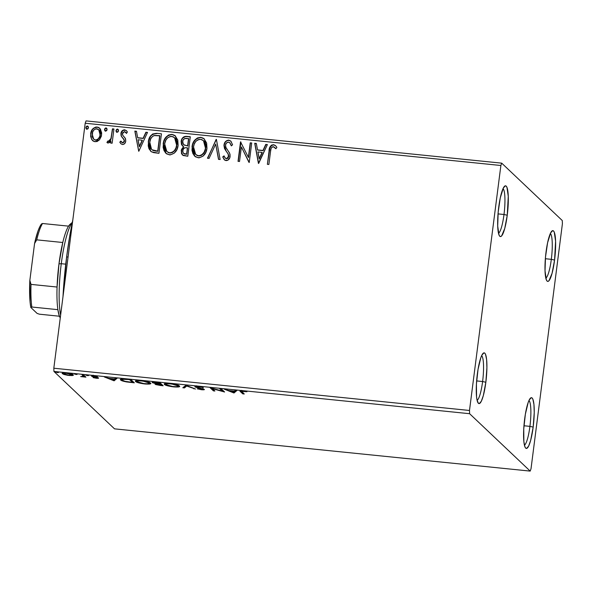 <?xml version="1.0" encoding="UTF-8"?>
<svg xmlns="http://www.w3.org/2000/svg" width="592" height="592" viewBox="0 0 592 592"><rect width="100%" height="100%" fill="white"/><g stroke="black" fill="none" stroke-linecap="round" stroke-linejoin="round"><path stroke-width="0.89" d="M503.999 214.496A22.674 4.174 95.8 0 0 503.045 188.619A22.674 4.174 -84.2 0 1 503.999 214.496L498.035 213.89L503.999 214.496A22.674 4.174 -84.2 0 1 498.501 233.315A22.674 4.174 95.8 0 0 503.999 214.496L507.248 215.229L503.999 214.496M498.723 207.156A25.508 4.692 -84.2 0 1 504.643 186.177A25.508 4.692 -84.2 0 1 507.248 215.229L504.747 228.468L501.646 235.882L500.669 236.556L499.774 236.245L499.004 234.98L497.702 226.055L498.183 212.121L500.277 197.876L503.289 188.115L505.302 185.829L506.197 186.14L506.967 187.405L508.269 196.329L507.248 215.229A25.508 4.692 -84.2 0 1 499.581 236.03A25.508 4.692 -84.2 0 1 498.723 207.156M482.606 381.529A22.674 4.174 95.8 0 0 481.651 355.651A22.674 4.174 -84.2 0 1 482.606 381.529L476.634 380.922L482.606 381.529A22.674 4.174 -84.2 0 1 477.108 400.347A22.674 4.174 95.8 0 0 482.606 381.529L485.847 382.262L482.606 381.529M477.33 374.188A25.508 4.692 -84.2 0 1 483.25 353.209A25.508 4.692 -84.2 0 1 485.847 382.262L483.346 395.5L481.289 401.302L479.268 403.589L478.38 403.278L476.989 399.829L476.553 396.818L476.427 384.082L478.04 369.378L480.845 357.657L481.888 355.148L483.908 352.862L484.796 353.172L485.566 354.438L486.624 359.633L486.913 367.662L485.847 382.262A25.508 4.692 -84.2 0 1 478.181 403.063A25.508 4.692 -84.2 0 1 477.33 374.188M529.929 426.366A22.674 4.174 95.8 0 0 528.974 400.488A22.674 4.174 -84.2 0 1 529.929 426.366L523.957 425.759L529.929 426.366A22.674 4.174 -84.2 0 1 524.431 445.184A22.674 4.174 95.8 0 0 529.929 426.366L533.17 427.098L529.929 426.366M524.653 419.025A25.508 4.692 -84.2 0 1 530.573 398.046A25.508 4.692 -84.2 0 1 533.17 427.098L530.669 440.337L528.612 446.139L526.591 448.425L525.703 448.114L524.934 446.849L523.876 441.654L523.75 428.926L525.363 414.215L528.168 402.493L529.211 399.985L531.231 397.706L532.119 398.009L532.889 399.274L533.947 404.469L534.236 412.498L533.17 427.098A25.508 4.692 -84.2 0 1 525.504 447.9A25.508 4.692 -84.2 0 1 524.653 419.025M551.322 259.333A22.674 4.174 95.8 0 0 550.368 233.455A22.674 4.174 -84.2 0 1 551.322 259.333L545.358 258.726L551.322 259.333A22.674 4.174 -84.2 0 1 545.824 278.151A22.674 4.174 95.8 0 0 551.322 259.333L554.571 260.066L551.322 259.333M546.046 251.992A25.508 4.692 -84.2 0 1 551.966 231.013A25.508 4.692 -84.2 0 1 554.571 260.066L552.07 273.304L548.976 280.719L547.992 281.392L547.097 281.082L546.327 279.816L545.025 270.892L545.506 256.958L547.6 242.713L550.612 232.952L552.625 230.665L553.52 230.976L554.29 232.242L555.592 241.166L554.571 260.066A25.508 4.692 -84.2 0 1 546.904 280.867A25.508 4.692 -84.2 0 1 546.046 251.992M530.188 471.099L114.515 428.845L53.939 371.45L469.611 413.704L530.188 471.099L531.017 468.76L562.4 223.783L562.282 220.55L501.713 163.155L86.032 120.901L85.204 123.24L500.876 165.494L469.493 410.471L53.82 368.217L85.204 123.24L53.82 368.217L53.939 371.45L114.515 428.845L530.188 471.099L531.017 468.76L562.4 223.783L562.282 220.55L501.713 163.155L500.876 165.494L469.493 410.471L469.611 413.704L530.188 471.099M72.683 375.506L73.386 375.224L72.979 374.625L69.072 373.448L64.262 372.96L62.219 373.352L63.788 374.433L67.828 375.328L72.076 375.58L72.683 375.506L72.809 374.529L72.683 375.506L73.275 374.832C72.624 374.188 70.381 373.611 66.548 373.101C63.011 372.864 61.605 373.071 62.33 373.722L69.057 375.476L72.683 375.506M83.509 374.862L82.014 374.706L83.265 376.431L80.667 376.586L85.929 377.148L83.509 374.862L82.014 374.706L83.428 376.238L80.667 376.586L85.929 377.148L83.509 374.862M93.107 376.379L94.572 375.95L97.473 376.519L94.076 375.898C92.041 375.757 91.22 375.868 91.627 376.238L92.493 376.645L92.596 375.816L92.493 376.645L96.503 377.23L97.036 377.792L97.088 377.37L95.919 377.955L93.092 377.622L97.14 378.31L98.501 378.192L98.213 377.74L93.07 376.32L97.473 376.519L91.56 376.031L97.036 377.792L93.092 377.622L96.311 378.244C98.168 378.377 98.908 378.273 98.516 377.933L93.107 376.379L93.21 375.18M126.503 379.228L120.916 379.191L120.479 379.738L121.752 380.649L126.325 381.892L134.325 382.824L131.01 379.687L126.503 379.228C121.449 378.813 119.51 379.072 120.687 380.005C121.138 380.626 123.129 381.27 126.651 381.944L134.325 382.824L131.01 379.687L126.503 379.228M159.855 382.617L154.112 382.099L152.233 382.499L156.251 383.764L155.037 384.067L155.711 384.571L160.425 385.481L163.17 385.755L159.855 382.617L155.977 382.225C153.025 381.995 151.818 382.136 152.344 382.654L156.251 383.764L155.141 384.245L163.17 385.755L159.855 382.617L159.936 383.956L153.839 382.802L158.745 382.506L159.936 383.956L159.84 382.617M185.969 385.274L182.817 387.753L184.445 387.923L186.643 386.021L195.501 389.048L185.969 385.274L182.817 387.753L184.445 387.923L186.643 386.021L195.501 389.048L185.969 385.274M219.795 388.715L222.259 391.046L210.093 387.723L213.409 390.868L214.896 391.016L212.432 388.678L224.597 392L221.282 388.863L219.795 388.715L222.259 391.046L210.093 387.723L213.409 390.868L214.896 391.016L212.432 388.678L224.597 392L221.282 388.863L219.795 388.715M242.039 391.911C241.181 391.482 241.588 391.282 243.26 391.312L246.953 391.726L242.905 390.986C240.115 390.853 239.316 391.097 240.515 391.726L240.618 390.935L240.515 391.726L242.75 393.85L242.898 392.733L242.75 393.85L244.244 393.998L241.728 391.386L246.953 391.726L240.167 391.068L242.75 393.85L244.244 393.998L241.699 391.438L241.839 390.328M234.047 392.962L236.955 390.454L235.327 390.291L234.395 391.097L228.949 390.542L224.272 389.166L233.803 392.94L233.944 391.823L234.047 392.962L236.955 390.454L235.327 390.291L234.395 391.097L228.949 390.542L224.272 389.166L233.803 392.94L233.677 391.719L234.188 391.852L234.047 392.962M202.782 389.218L202.841 388.752L202.782 389.218L201.25 389.41L197.262 388.818L201.569 389.736C203.818 389.891 204.721 389.765 204.262 389.351L196.485 387.035L198.675 386.495L203.271 387.575L197.735 386.398L195.434 386.421L194.931 386.606L195.205 387.027L202.827 389.344L197.262 388.818L201.569 389.736L204.336 389.588L196.603 387.116L198.342 386.746L203.271 387.575L198.187 386.443C195.589 386.265 194.524 386.406 194.99 386.879L202.834 389.314L202.982 388.197M179.406 385.991L176.468 384.741L171.073 383.697L167.07 383.424L164.317 383.971L166.352 385.429L172.013 386.694L178.007 387.02L179.376 386.694L179.406 385.991C178.532 385.111 175.461 384.312 170.193 383.601C165.36 383.29 163.459 383.586 164.502 384.497C165.36 385.392 168.454 386.191 173.796 386.909C178.592 387.205 180.464 386.902 179.406 385.991L179.62 386.406M150.56 383.061L147.623 381.803L143.109 380.878L138.225 380.493L135.464 381.041L137.507 382.491L143.168 383.764L149.162 384.09L150.523 383.764L150.56 383.061C149.687 382.173 146.616 381.374 141.347 380.663C136.508 380.36 134.613 380.656 135.649 381.559C136.508 382.454 139.608 383.261 144.944 383.979C149.739 384.275 151.611 383.971 150.56 383.061L150.775 383.475M114.175 380.774L117.083 378.273L115.455 378.103L114.53 378.91L109.076 378.355L104.399 376.978L113.93 380.752L114.071 379.642L114.175 380.774L117.083 378.273L115.455 378.103L114.53 378.91L109.076 378.355L104.399 376.978L113.93 380.752L113.805 379.531L114.323 379.664L114.175 380.774M88.467 375.557L85.951 375.261L88.504 375.624M77.027 374.396L74.511 374.1L77.064 374.462M58.379 372.501L55.863 372.205L58.408 372.568M99.5 139.801L101.35 136.219L101.669 132.985L100.388 129.049L98.294 127.302L95.793 127.043L92.604 129.093L90.894 132.527L90.657 136.463L91.76 139.52L93.995 141.466L96.999 141.569L99.5 139.801L101.602 134.895L99.663 128.175L97.066 127.006C93.27 127.48 91.131 129.744 90.657 133.785L91.457 138.994L92.633 140.607L95.171 141.747L99.5 139.801M113.945 128.982L112.45 128.827L110.978 138.476L109.409 141.029L107.833 141.007L106.93 142.45L107.692 142.983L109.335 142.702L110.896 140.97L110.63 143.064L112.125 143.22L113.945 128.982L112.45 128.827L110.978 138.476L108.469 141.333L107.833 141.007L106.93 142.45L108.003 143.057L110.896 140.97L110.63 143.064L112.125 143.22L113.945 128.982M121.7 142.324L122.751 142.938L120.842 141.066L119.806 142.198L120.96 143.775L122.433 144.522L123.713 144.315L125.141 142.953L125.748 141.074L125.267 138.225L122.596 135.072L122.625 132.889L124.527 131.572L126.385 133.281L127.406 132.046L126.296 130.543L124.224 129.796L122.47 130.499L121.271 132.194L121.116 135.857L123.802 139.209L124.246 140.992L122.892 142.746L121.974 142.546L120.842 141.066L119.806 142.198L120.857 143.678L122.433 144.522C124.409 144.315 125.511 143.168 125.748 141.074L125.548 138.831L124.083 136.789M156.939 133.348L152.729 133.962L150.264 136.389L148.599 140.385L148.237 145.891L148.969 148.762L151.204 151.641L153.683 152.632L158.952 153.291L161.446 133.807L156.939 133.348C151.67 133.533 148.792 136.441 148.289 142.095L150.56 151.115L151.485 151.826L158.952 153.291L161.446 133.807L156.939 133.348M190.291 136.737L185.91 136.315L183.957 136.789L182.129 138.55L181.13 141.414L181.492 144.485L183.557 146.705L181.455 149.51L181.455 153.461L183.231 155.518L187.797 156.229L190.291 136.737L186.413 136.345C183.32 136.508 181.559 138.195 181.13 141.414L182.44 145.891L183.557 146.705L181.204 150.664L182.38 154.963L187.797 156.229L190.291 136.737M216.406 139.394L207.444 158.227L209.072 158.39L215.68 144.085L218.507 159.352L220.128 159.514L216.406 139.394L207.444 158.227L209.072 158.39L215.68 144.085L218.507 159.352L220.128 159.514L216.406 139.394M250.231 142.835L248.374 157.331L240.53 141.843L238.036 161.335L239.523 161.483L241.388 146.949L249.225 162.474L251.718 142.983L250.231 142.835L251.704 143.146L250.231 142.835L248.374 157.331L240.53 141.843L238.036 161.335L239.523 161.483L241.388 146.949L249.225 162.474L251.718 142.983L250.231 142.835M270.537 151.508L271.084 148.518L272.209 146.949L273.748 146.816L275.916 148.733L276.864 147.312L275.472 145.602L273.489 144.692L271.395 145.188L270.004 146.875L267.377 164.317L268.872 164.465L270.537 151.508C270.389 149.073 271.291 147.467 273.245 146.69L275.916 148.733L276.864 147.312L275.583 145.706L273.489 144.692C270.396 145.403 268.923 147.556 269.064 151.16L267.377 164.317L268.872 164.465L270.537 151.508M258.674 163.429L267.392 144.574L265.764 144.411L262.974 150.457L257.527 149.902L256.329 143.449L254.708 143.286L258.43 163.407L267.392 144.574L265.764 144.411L262.974 150.457L257.527 149.902L256.329 143.449L254.708 143.286L258.674 163.429M224.435 159.892L222.725 156.939L224.338 159.81L226.048 160.624C228.453 160.351 229.8 158.952 230.096 156.429L229.711 153.38L225.737 147.142L225.493 145.181C225.767 143.308 226.81 142.295 228.63 142.154L229.777 142.716L231.25 145.713L232.589 144.848L230.754 141.074L228.312 140.126L225.485 141.614L223.961 145.462L224.516 148.562L228.32 154.349L228.371 157.213L227.195 158.501L226.322 158.626L224.834 157.576L224.042 155.859L222.725 156.939L224.819 160.188L227.609 160.343L229.696 157.983L230.103 154.875L229.467 152.869L225.929 147.6L225.537 144.885L226.47 143.02L228.327 142.147L229.681 142.628L231.25 145.713L232.589 144.848L230.895 141.214L228.771 140.149L230.843 141.162M206.963 148.215L206.63 142.998L203.951 138.617L200.777 137.3L197.358 137.966L194.664 140.282L192.348 145.055L191.986 150.338L192.962 153.713L195.626 156.902L199.149 157.82L203.145 156.059L205.801 152.359L206.963 148.215L204.247 138.876L200.777 137.3C195.567 138.054 192.644 141.222 192.03 146.794L194.716 156.192L198.276 157.798C203.463 156.984 206.364 153.787 206.963 148.215M178.118 145.284L177.785 140.067L175.099 135.679L171.932 134.369L168.505 135.035L165.812 137.344L163.503 142.117L163.14 147.408L164.117 150.782L166.781 153.972L170.304 154.889L174.3 153.128L176.956 149.421L178.118 145.284L175.395 135.945L171.932 134.369C166.715 135.124 163.799 138.284 163.185 143.863L165.864 153.254L169.423 154.867C174.618 154.046 177.511 150.856 178.118 145.284M138.809 151.249L147.519 132.393L145.898 132.223L143.101 138.269L137.655 137.714L136.463 131.269L134.835 131.106L138.809 151.249L147.519 132.393L145.898 132.223L143.101 138.269L137.655 137.714L136.463 131.269L134.835 131.106L138.809 151.249M118.496 130.832L118.326 129.729L117.179 129.093L116.284 129.774L116.002 131.15L116.772 132.26L118.052 131.875L118.496 130.832L117.46 129.086L116.01 130.58L117.046 132.334L118.496 130.832M107.056 129.67L106.886 128.568L105.739 127.931L104.843 128.612L104.562 129.988L105.332 131.098L106.612 130.714L107.056 129.67L106.02 127.916L104.569 129.419L105.605 131.165L107.056 129.67M88.4 127.776L88.23 126.666L87.083 126.037L86.195 126.71L85.914 128.087L86.676 129.204L87.956 128.819L88.4 127.776L87.364 126.022L85.914 127.524L86.95 129.271L88.4 127.776M98.738 129.67L99.833 131.187L100.366 133.962L99.648 136.611L98.331 138.72L96.355 139.949L94.935 139.912L93.085 138.506L92.3 136.782L92.618 132.068L93.854 130.018L95.897 128.804L98.694 129.618L100.107 134.732C99.782 137.766 98.22 139.52 95.401 140.001L93.662 139.194L92.152 133.925C92.47 130.906 94.032 129.182 96.844 128.76L98.553 129.493L99.641 131.002L100.07 136.056M469.611 413.704L53.939 371.45L53.82 368.217L469.493 410.471L469.611 413.704M500.876 165.494L85.204 123.24L86.032 120.901L501.713 163.155L500.876 165.494M269.382 150.39L269.256 151.337C269.116 147.741 270.588 145.58 273.674 144.87L275.68 145.802L273.674 144.87L271.587 145.366L269.752 148.422M275.931 148.718L274.954 147.719M275.043 147.8L275.702 148.466M274.74 145.173L274.222 144.973M258.586 163.422L254.708 143.286L256.358 143.619L254.893 143.464L258.586 163.422M257.712 150.079L263.159 150.634L265.764 144.411L267.318 144.729L265.956 144.589L263.159 150.634L257.712 150.079M259.348 158.9L262.271 152.566L259.348 158.9L257.905 151.966L262.078 152.388L259.348 158.9M249.017 162.452L241.388 146.949L249.017 162.452M238.243 161.357L240.53 141.843L240.951 142.05L238.243 161.357M248.559 157.509L250.416 143.012L248.559 157.509M231.368 145.639L229.874 142.805L231.442 145.891M225.278 158.131L226.514 158.804L225.278 158.131L224.042 155.859L222.725 156.939L224.146 156.118L222.918 157.124L224.072 159.463M228.593 156.355L226.514 158.804L228.786 156.532L228.016 153.75L228.593 156.355M226.425 151.619L228.209 153.927L226.425 151.619L224.005 145.003L226.425 151.619M228.771 140.149C225.996 140.459 224.405 142.08 224.005 145.003L224.19 145.181C224.59 142.258 226.181 140.644 228.963 140.326L228.771 140.149M231.087 141.392L229.755 140.504L228.031 140.356M227.15 140.637L226.351 141.148M225.115 142.546L224.264 144.722L224.22 147.008M224.412 147.889L225.108 149.554M225.559 150.316L227.831 153.38M227.987 153.594L228.808 155.851L228.09 158.153L226.514 158.804L225.027 157.753M218.663 159.366L215.68 144.085L218.663 159.366M207.703 158.249L216.161 139.372L207.703 158.249M194.812 156.281L192.222 146.971C192.837 141.399 195.752 138.232 200.969 137.477L204.344 138.972M204.307 138.935L202.649 137.892M201.828 137.625L200.074 137.455M199.223 137.551L198.224 137.84M197.558 138.143L197.01 138.461M196.1 139.157L193.843 141.932L192.8 144.315M192.548 145.21L192.178 150.516L193.155 153.89M194.035 155.378L194.502 155.955M195.686 154.453L198.653 155.97L195.686 154.453L193.525 146.949C194.006 142.443 196.352 139.897 200.577 139.305L203.293 140.556L204.218 141.577L205.417 144.078L205.727 147.549L204.973 151.019L203.574 153.52L201.398 155.37L199.008 155.992M198.653 155.97C202.841 155.304 205.18 152.729 205.661 148.252L203.485 140.733L205.468 148.074C204.987 152.551 202.649 155.126 198.461 155.792L197.299 155.615L195.338 154.068M182.477 155.045L181.204 150.664L183.742 146.883L181.64 149.687L181.648 153.654M182.543 145.987L181.322 141.592C181.751 138.373 183.513 136.685 186.606 136.523L190.276 136.9L185.599 136.523L182.943 137.921M181.848 139.608L181.3 143.175M181.463 144.034L181.677 144.663M182.025 145.336L182.521 145.958M182.033 154.475L182.314 154.867M183.705 144.774L187.805 146.009L183.609 144.692L182.625 141.562C183.069 139.187 184.475 138.136 186.843 138.41L188.737 138.765L187.805 146.009L183.779 144.848M183.453 153.365L182.662 151.345L183.505 148.733L185.207 147.741L187.361 147.83L186.754 154.253L187.553 148.007L186.561 154.075L183.453 153.365L186.754 154.253L183.335 153.261L182.699 150.782C183.069 148.518 184.371 147.512 186.598 147.756L187.553 148.007L186.754 154.253L184.652 154.009L183.268 153.136M188.545 138.587L187.805 146.009L188.545 138.587L187.62 145.832L184.031 145.018L182.617 142.694L183.061 140.134L184.63 138.572L188.545 138.587M165.967 153.35L163.37 144.041C163.991 138.469 166.907 135.302 172.124 134.547L175.491 136.042M175.454 136.005L173.796 134.961M172.982 134.695L171.221 134.517M170.37 134.621L168.158 135.531M167.255 136.227L164.998 139.002L163.947 141.384M163.695 142.272L163.333 147.586L164.302 150.96M165.19 152.447L165.649 153.017M166.833 151.522L169.8 153.039L166.833 151.522L164.672 144.019C165.153 139.512 167.506 136.959 171.724 136.367L174.448 137.625L175.373 138.646L176.564 141.148L176.882 144.618L176.127 148.089L174.721 150.583L172.546 152.44L170.156 153.062M176.882 144.618L174.544 137.714M174.64 137.803L176.623 145.144C176.142 149.621 173.804 152.196 169.615 152.862L168.454 152.684L166.493 151.138M176.623 145.144L175.935 147.911L174.536 150.405L172.361 152.262L170.318 152.877L168.261 152.499L166.3 150.953L164.643 146.846L164.791 143.316L165.975 139.941L167.773 137.714L170.311 136.441L173.071 136.715L175.18 138.469L176.379 140.963L176.623 145.144M169.8 153.039C173.996 152.373 176.327 149.798 176.808 145.321M150.657 151.204L148.481 142.272C148.977 136.626 151.863 133.711 157.124 133.526L152.914 134.14M152.211 134.613L150.953 135.871M150.457 136.56L148.784 140.585M148.614 141.414L148.548 146.875L150.612 151.16M151.648 149.45L152.699 150.242L157.901 151.323L152.514 150.065L151.552 149.362L149.783 142.25C149.991 139.179 151.404 136.959 154.038 135.583L159.884 135.834L157.901 151.323L159.884 135.834L157.901 151.323L154.764 150.908M153.705 150.649L152.943 150.361M152.699 150.242L151.737 149.532M138.713 151.241L134.835 131.106L136.493 131.431L135.028 131.283L138.713 151.241M137.84 137.892L143.294 138.447L145.898 132.223L147.445 132.541L146.083 132.408L143.294 138.447L137.84 137.892M139.475 146.712L142.398 140.385L139.475 146.712L138.032 139.779L142.206 140.2L139.475 146.712M119.998 142.383L120.968 141.318L119.998 142.383M124.246 140.992L122.751 142.938L124.438 141.17L124.054 139.66L124.246 140.992M122.751 138.047L121.116 135.857L122.751 138.047M120.909 133.6L121.116 135.857L121.101 133.785C121.382 131.491 122.603 130.225 124.779 129.988L124.586 129.811C122.418 130.048 121.19 131.313 120.909 133.6M123.994 136.7L122.596 135.072L122.411 133.681L124.527 131.572L126.385 133.281L127.406 132.046L126.473 130.699L124.586 129.811L126.57 130.795M126.444 133.207L125.659 132.179M124.187 136.885L123.41 136.13M125.341 131.957L126.577 133.459M125.696 130.233L122.995 130.425L121.234 133.067L121.308 136.034L124.431 140.489L124.268 141.821L122.914 142.946M121.464 132.371L121.234 133.067M121.604 136.656L122.004 137.218M122.751 142.938L121.7 142.309M116.646 132.245L117.046 132.334M116.557 132.149L116.01 130.58L117.46 129.086L118.148 129.456M118.06 129.359L117.46 129.086M118.163 129.47L117.09 129.359L116.343 130.203L116.713 132.305M116.195 131.328L116.365 131.861M110.837 143.086L110.896 140.97L110.837 143.086M107.122 142.628L107.833 141.007L108.662 141.51L111.17 138.654L112.45 128.827L113.923 129.137L112.643 129.004L110.808 139.601L109.601 141.207L108.025 141.185L107.122 142.628M105.206 131.084L105.605 131.165M105.117 130.98L104.569 129.419L106.02 127.916L106.708 128.294M106.619 128.198L106.02 127.916M106.723 128.309L105.65 128.198L104.902 129.041L105.272 131.143M104.754 130.166L104.932 130.699M92.729 140.689L91.457 138.994L90.842 133.962C91.323 129.922 93.462 127.665 97.251 127.191L99.752 128.264L97.251 127.191L94.387 127.828M99.567 128.109L99.16 127.82M93.669 128.36L92.789 129.278M92.189 130.107L90.946 133.333L90.842 136.641L91.649 139.172L93.136 141.051M99.841 136.789L98.524 138.898M98.124 139.29L97.436 139.779M97.451 139.771L95.83 140.193M95.593 140.178C98.405 139.697 99.974 137.943 100.3 134.909L98.79 129.715M86.558 129.182L86.95 129.271M86.462 129.086L85.914 127.524L87.364 126.022L88.053 126.399M87.964 126.303L87.364 126.022M88.075 126.414L87.002 126.303L86.247 127.147L86.624 129.241M86.099 128.272L86.277 128.804M257.905 151.966L262.078 152.388L259.155 158.723L257.905 151.966M193.525 146.949L194.206 144.174L195.619 141.68L197.277 140.156L199.156 139.372L201.265 139.423L203.1 140.378L204.736 142.598L205.498 145.269L205.357 148.777L204.181 152.144L201.939 154.734L199.171 155.807L196.5 155.097L194.657 153.21L193.495 149.776L193.525 146.949M157.716 151.145L152.048 149.769L150.62 148.148L149.776 145.551L149.783 142.25L150.723 138.824L152.484 136.449L154.534 135.457L159.699 135.657L157.716 151.145M138.032 139.779L142.206 140.2L139.29 146.535L138.032 139.779M242.898 392.733L240.959 390.905L242.912 392.733M240.115 391.157L240.515 391.726M235.927 390.35L234.188 391.852L235.927 390.35M233.13 392.193L229.962 390.646L234.136 391.068L233.13 392.193L229.925 390.927L234.099 391.349L233.13 392.193M222.962 390.446L222.355 390.283L222.962 390.446M213.564 389.751L213.409 390.868L213.549 389.751L211.869 388.16L213.549 389.751M222.4 389.936L222.259 391.046L222.4 389.936L221.267 388.863L222.4 389.936M196.485 387.035L196.566 385.806M196.137 386.25L196.685 386.421M193.932 388.426L193.88 388.877L193.932 388.426M186.702 385.562L186.643 386.021L186.702 385.562M186.236 385.377L184.586 386.805L184.445 387.923L184.586 386.805L183.986 386.746L186.236 385.377M179.087 385.755L178.125 385.91M165.841 384.067L164.976 383.631M164.591 383.764L164.502 384.497L164.591 383.764M164.28 384.075L164.502 384.497M177.711 385.94L178.954 385.784M178.155 385.91L178.592 385.858M164.82 383.527L165.649 383.986M166.937 384.016L166.456 383.764M165.989 384.645L166.478 383.919L170.622 383.646L177.918 385.843L177.992 385.229L178.096 386.169L176.668 386.68L172.679 386.502L165.989 384.645C165.131 383.912 166.663 383.675 170.585 383.927C174.788 384.497 177.23 385.14 177.918 385.843C178.762 386.576 177.26 386.82 173.389 386.583C169.142 385.999 166.678 385.355 165.989 384.645L165.952 383.194M177.918 385.843L178.236 385.074M161.838 384.497L161.446 384.452L161.838 384.497M155.185 382.95L155.141 384.245M152.388 382.277L152.344 382.654L152.388 382.277M155.851 383.461L156.976 383.816M160.047 383.128L161.483 384.171L161.342 385.281L156.554 384.267L160.277 384.282L160.047 383.128M156.621 384.393C156.318 384.038 157.28 383.971 159.514 384.201L161.342 385.281L161.483 384.171L160.417 383.165L160.277 384.282L161.342 385.281L156.947 384.585L156.702 383.157M153.839 382.802C153.565 382.432 154.623 382.373 156.998 382.617L158.708 382.787L159.936 383.956L154.445 383.098L153.787 382.735L153.913 381.566M136.996 381.137L136.123 380.7M135.746 380.826L135.649 381.559L135.746 380.826M135.435 381.144L135.649 381.559M148.866 383.009L149.746 382.92M135.968 380.589L136.796 381.056M138.091 381.085L137.603 380.834M137.144 381.714L137.625 380.982L141.769 380.715L149.066 382.913L149.147 382.299L149.243 383.261L147.445 383.764L143.834 383.572L137.144 381.714C136.286 380.982 137.818 380.737 141.74 380.996C145.943 381.566 148.385 382.203 149.066 382.913C149.917 383.638 148.407 383.89 144.537 383.646C140.297 383.068 137.832 382.425 137.144 381.714L137.107 380.264M132.985 381.559L132.593 381.522L132.985 381.559M122.011 379.59L121.131 379.132M120.783 379.243L120.687 380.005L120.783 379.243M120.45 379.576L120.687 380.005M121.108 379.109L122.248 379.687M130.995 379.687L132.63 381.241L130.995 379.687M122.181 380.153L122.189 379.576L124.387 379.043L128.286 379.413L129.855 379.857L132.49 382.351L125.141 381.344L122.181 380.153C121.471 379.642 122.196 379.383 124.342 379.368L129.892 379.576L132.49 382.351L132.63 381.241L132.49 382.351L127.125 381.729C124.194 381.189 122.544 380.663 122.181 380.153L122.13 378.695M116.054 378.17L114.323 379.664L116.054 378.17M113.257 380.005L110.09 378.458L114.263 378.88L113.257 380.005L110.053 378.739L114.226 379.169L113.257 380.005M97.036 377.792L97.214 376.749M87.557 375.261L87.498 375.698L87.557 375.261M84.597 375.89L84.434 377L84.582 375.883L84.227 375.55L84.079 376.66L84.227 375.55L83.494 375.698L84.597 375.89M83.354 374.758L83.428 376.238L83.568 375.128L82.976 374.366M82.917 374.795L82.828 375.476L82.917 374.795M82.873 375.72L83.502 375.698M76.116 374.1L76.057 374.529L76.116 374.1M72.594 374.425L71.958 374.477M63.751 373.256L63.159 373.027M62.397 373.219L62.33 373.722L62.397 373.219M71.403 374.492L72.823 374.388M62.782 372.834L63.929 373.323M63.818 373.87L64.128 373.382L66.881 373.138L71.78 374.684L71.847 374.144L71.884 374.965L68.28 375.136L63.818 373.87C63.24 373.382 64.247 373.219 66.852 373.382L71.78 374.684C72.357 375.173 71.351 375.343 68.761 375.195L63.818 373.87L63.847 372.538M71.78 374.684L72.046 373.804M57.461 372.198L57.409 372.634L57.461 372.198M149.066 382.913L149.384 382.143M68.08 256.935L66.607 257.039A102.016 18.766 95.8 0 0 62.996 296.622L66.607 257.039L69.442 237.799L72.823 219.921A102.016 18.766 95.8 0 0 66.607 257.039L68.08 256.935M72.291 222.437L70.152 224.242A48.174 8.865 95.8 0 0 68.583 226.144A48.174 8.865 95.8 0 0 62.774 242.498A48.174 8.865 95.8 0 0 58.978 263.869L61.272 263.706A51.008 9.383 -84.2 0 1 72.254 222.636A51.008 9.383 95.8 0 0 61.272 263.706L65.749 264.158L61.272 263.706A51.008 9.383 95.8 0 0 60.628 315.107A51.008 9.383 -84.2 0 1 61.272 263.706L58.978 263.869L62.774 242.498A48.174 8.865 -84.2 0 1 68.583 226.144L70.174 224.227M57.069 287.039L58.978 263.869A48.174 8.865 95.8 0 0 57.069 287.039A48.174 8.865 95.8 0 0 57.883 309.66A48.174 8.865 95.8 0 0 60.266 317.948L59.185 315.558L57.883 309.66A48.174 8.865 -84.2 0 1 57.069 287.039L31.021 284.389L29.844 280.408L34.573 243.49L36.726 239.849L62.774 242.498L36.726 239.849A48.174 8.865 -84.2 0 1 42.535 223.502L41.521 223.946A46.472 8.547 95.8 0 0 34.573 243.49L37.955 231.191L39.745 226.854L41.521 223.946L42.535 223.502A48.174 8.865 95.8 0 0 36.726 239.849L34.573 243.49L29.844 280.408A46.472 8.547 95.8 0 0 30.821 307.463L31.835 307.019L57.883 309.66L31.835 307.019A48.174 8.865 -84.2 0 1 31.021 284.389A48.174 8.865 95.8 0 0 31.835 307.019L30.821 307.463L30.096 302.179L29.844 280.408L31.021 284.389L57.069 287.039M68.583 226.144L42.535 223.502L68.583 226.144M59.429 316.224L39.405 314.189L37.096 313.405L30.821 307.463L37.096 313.405L39.405 314.189L59.429 316.224"/></g></svg>
